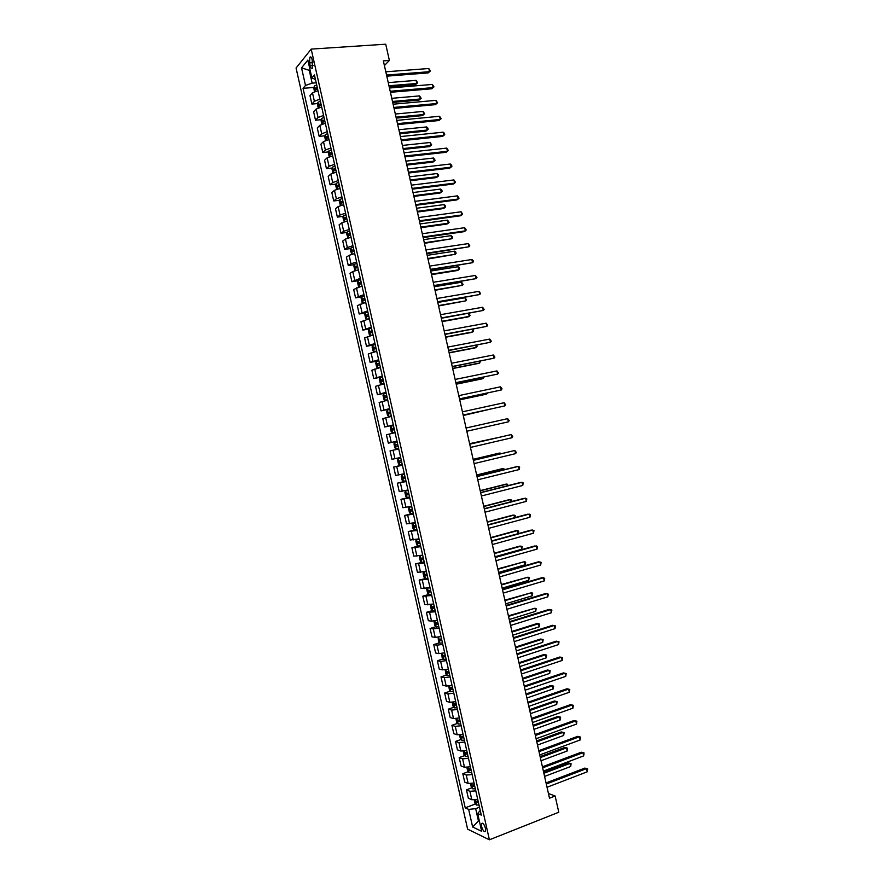 <?xml version="1.0" encoding="UTF-8"?>
<svg xmlns="http://www.w3.org/2000/svg" width="884" height="884" viewBox="0 0 884 884"><rect width="100%" height="100%" fill="white"/><g stroke="black" fill="none" stroke-linecap="round" stroke-linejoin="round"><path stroke-width="1.33" d="M485.482 828.385C484.178 824.264 482.885 822.65 481.614 823.556L481.625 826.562C482.918 830.673 484.211 832.286 485.493 831.391L485.482 828.385M296.063 68.024L467.614 829.148L489.404 839.8L311.19 49.106L296.063 68.024M384.396 65.56L389.38 60.455L383.347 60.886L549.494 798.197L555.13 795.998L548.434 793.512M309.555 62.897L310.207 65.814C310.881 68.289 311.643 69.107 312.505 68.267L312.163 59.703C311.499 57.217 310.726 56.399 309.875 57.239L309.555 62.897L312.837 62.665M310.052 69.858L309.334 70.72L312.129 83.129L305.499 85.45L303.046 88.334L465.227 807.843L475.504 803.932M305.499 85.45L301.532 67.858L307.853 60.079L311.875 77.947L315.466 79.505M480.233 810.506L477.658 813.468L481.272 815.103L314.439 74.93L311.875 77.947M477.658 813.468L481.681 831.314L472.631 826.971L468.675 809.401L465.227 807.843M555.13 795.998L558.787 812.241L489.404 839.8M389.38 60.455L385.722 44.2L311.19 49.106M310.229 70.654L301.532 67.858M479.294 820.717L478.454 821.048L479.471 821.523M316.218 82.809L312.129 83.129M479.482 807.191L475.658 808.661L478.454 821.048L472.631 826.971M303.046 88.334L314.008 87.45M317.986 90.665L312.483 92.831L309.997 95.671L311.886 104.069L317.676 103.561M477.714 799.335L471.813 799.744L468.354 798.241L466.465 789.843L471.901 787.821M474.045 783.058L468.155 783.5L464.719 782.097L462.818 773.71L468.299 771.71M470.376 766.782L464.498 767.268L461.072 765.964L459.183 757.577L464.708 755.599M466.708 750.505L460.84 751.035L457.437 749.831L455.547 741.433L461.105 739.477M463.039 734.228L457.183 734.792L453.801 733.687L451.912 725.3L457.514 723.366M459.371 717.952L453.514 718.559L450.166 717.554L448.276 709.156L453.923 707.255M455.702 701.675L449.857 702.316L446.531 701.41L444.641 693.023L450.332 691.144M452.033 685.398L446.199 686.083L442.895 685.277L440.994 676.879L446.74 675.022M448.365 669.122L442.541 669.84L439.249 669.133L437.359 660.746L443.149 658.911M444.696 652.834L438.873 653.607L435.613 653L433.724 644.602L439.558 642.801M441.028 636.557L435.215 637.364L431.978 636.856L430.088 628.469L435.978 626.679M437.359 620.281L431.558 621.12L428.342 620.723L426.442 612.325L432.398 610.568M433.381 604.07L424.696 604.579L422.806 596.181L428.817 594.457M430.011 587.716L421.06 588.435L419.171 580.048L427.845 578.07M426.342 571.44L417.425 572.302L415.535 563.904L424.187 561.848M422.674 555.152L413.789 556.158L411.9 547.76L418.519 545.992M419.005 538.875L410.143 540.014L408.253 531.615L416.044 529.582M415.336 522.588L406.507 523.869L404.618 515.482L413.237 513.284M411.668 506.311L402.872 507.725L400.982 499.338L409.612 497.195M407.999 490.023L399.236 491.592L397.336 483.194L405.988 481.106M404.331 473.747L395.59 475.448L393.7 467.05L402.364 465.028M400.662 457.459L391.955 459.304L390.065 450.906L398.739 448.939M396.982 441.171L388.319 443.16L396.993 441.215M388.319 443.16L386.43 434.762L395.082 432.707M393.314 424.895L384.673 427.016L393.369 425.127M384.673 427.016L382.783 418.618L391.413 416.419M389.645 408.607L381.037 410.872L389.745 409.038M381.037 410.872L379.148 402.474L387.733 400.143M385.976 392.319L377.402 394.728L386.12 392.949M377.402 394.728L375.512 386.33L384.065 383.855M382.308 376.043L373.766 378.584L382.485 376.86M373.766 378.584L371.866 370.186L380.396 367.567M378.639 359.755L370.12 362.429L378.242 360.882M370.12 362.429L368.23 354.042L376.728 351.279M374.96 343.467L366.484 346.285L373.313 345.036M366.484 346.285L364.595 337.898L373.059 335.003M371.291 327.179L362.849 330.141L371.545 328.296M362.849 330.141L360.948 321.743L369.379 318.715M367.622 310.892L359.202 313.997L365.423 312.936M359.202 313.997L357.313 305.599L365.711 302.427M363.954 294.604L355.567 297.853L361.733 296.836M355.567 297.853L353.677 289.455L361.6 286.228M360.285 278.316L351.92 281.709L358.053 280.736M351.92 281.709L350.031 273.311L352.771 271.565L358.374 269.852M356.606 262.029L351.014 263.775L348.285 265.554L354.373 264.636M348.285 265.554L346.395 257.156L349.103 255.321L354.705 253.564M352.937 245.741L347.346 247.52L344.649 249.41L350.705 248.537M344.649 249.41L342.749 241.012L345.445 239.078L351.025 237.277M349.268 229.453L343.688 231.276L341.003 233.266L347.025 232.426M341.003 233.266L339.113 224.868L341.788 222.823L347.357 220.989M345.6 213.166L340.02 215.033L337.368 217.11L343.357 216.326M337.368 217.11L335.478 208.712L338.119 206.58L343.688 204.701M341.92 196.878L336.362 198.778L333.721 200.966L339.677 200.215M333.721 200.966L331.832 192.568L334.461 190.336L340.02 188.414M338.252 180.59L332.704 182.535L330.086 184.811L336.008 184.115M330.086 184.811L328.196 176.413L330.793 174.082L336.34 172.115M334.583 164.302L329.036 166.28L326.45 168.667L332.34 168.004M326.45 168.667L324.55 160.269L327.135 157.838L332.671 155.827M330.914 148.015L325.378 150.037L322.804 152.512L328.671 151.893M322.804 152.512L320.914 144.114L323.467 141.584L329.003 139.539M327.235 131.716L321.71 133.782L319.168 136.368L325.003 135.782M319.168 136.368L317.279 127.97L319.809 125.329L325.323 123.252M323.566 115.428L318.052 117.539L315.522 120.213L321.334 119.671M315.522 120.213L313.632 111.815L316.141 109.086L321.654 106.964M319.897 99.141L314.384 101.284L311.886 104.069M398.75 448.995L390.065 450.906M402.419 465.271L393.7 467.05M406.087 481.559L397.336 483.194M409.756 497.847L400.982 499.338M413.425 514.123L404.618 515.482M417.093 530.411L408.253 531.615M420.773 546.688L411.9 547.76M424.442 562.964L415.535 563.904M428.11 579.252L419.171 580.048M431.779 595.529L422.806 596.181M435.447 611.816L426.442 612.325M439.116 628.093L433.315 628.922L430.088 628.469M442.785 644.37L436.972 645.154L433.724 644.602M446.453 660.646L440.63 661.398L437.359 660.746M450.122 676.934L444.298 677.641L440.994 676.879M453.79 693.211L447.956 693.874L444.641 693.023M457.459 709.487L451.613 710.117L448.276 709.156M461.128 725.764L455.271 726.35L451.912 725.3M464.796 742.041L458.94 742.582L455.547 741.433M468.465 758.317L462.597 758.826L459.183 757.577M472.133 774.594L466.255 775.058L462.818 773.71M475.802 790.871L469.912 791.302L466.465 789.843M468.675 809.401L475.658 808.661M386.783 76.157L428.21 72.897L429.513 71.692L386.529 75.052M428.795 68.51L430.409 70.985L429.513 71.692L428.795 68.51L385.8 71.814M430.409 70.985L428.21 72.897M314.538 91.593L313.809 88.312L314.339 86.068L316.693 84.93M389.181 86.798L415.524 84.621L416.762 83.472L416.066 80.367L388.242 82.621M317.245 87.394L315.334 88.19L315.71 89.726L317.599 88.953M315.334 88.19L317.367 87.936M388.949 85.77L416.762 83.472L417.657 82.764L415.524 84.621M416.066 80.367L417.657 82.764M390.419 92.301L431.779 88.776L433.094 87.615L390.187 91.251M432.375 84.433L433.989 86.886L433.094 87.615L432.375 84.433L389.457 88.013M433.989 86.886L431.779 88.776M394.054 108.445L435.359 104.655L436.685 103.538L393.833 107.439M435.967 100.345L437.569 102.776L436.685 103.538L435.967 100.345L393.104 104.201M437.569 102.776L435.359 104.655M397.701 124.589L438.939 120.533L440.265 119.45L397.48 123.638M439.547 116.268L441.16 118.677L440.265 119.45L439.547 116.268L396.75 120.401M318.207 107.87L317.444 104.489L317.975 102.323L320.351 101.152M392.706 102.456L419.016 100.113L420.265 98.997L419.568 95.892L391.778 98.323M320.903 103.616L318.98 104.4L319.367 105.936L321.257 105.174M318.98 104.4L321.025 104.135M392.485 101.472L420.265 98.997L421.16 98.268L419.016 100.113M419.568 95.892L421.16 98.268M321.887 124.158L321.091 120.655L321.643 118.467L324.008 117.384M396.242 118.113L422.508 115.605L423.767 114.533L423.06 111.428L395.314 114.036M324.561 119.848L322.627 120.622L323.014 122.147L324.914 121.406M322.627 120.622L324.671 120.335M396.021 117.174L423.767 114.533L424.651 113.782L422.508 115.605M423.06 111.428L424.651 113.782M325.555 140.445L324.737 136.821L325.29 134.666L327.666 133.606M399.767 133.771L426 131.097L427.259 130.059L426.563 126.953L398.861 129.738M328.218 136.07L326.273 136.832L326.671 138.357L328.572 137.628M326.273 136.832L328.329 136.545M399.568 132.876L427.259 130.059L428.143 129.296L427.867 128.047L426.563 126.953M401.336 140.733L442.519 136.412L443.856 135.374L401.126 139.827M443.138 132.191L444.453 133.296L444.74 134.578L443.856 135.374L443.138 132.191L400.397 136.589M329.224 156.722L328.384 152.987L328.947 150.866L331.323 149.827M403.292 149.418L429.491 146.589L430.762 145.595L430.066 142.49L402.397 145.44M331.876 152.302L329.92 153.054L330.329 154.567L332.229 153.86M331.423 154.103L331.975 152.744M403.104 148.578L430.762 145.595L431.646 144.799L430.066 142.49M404.971 156.866L446.1 152.291L447.437 151.286L404.784 156.026M446.729 148.103L448.321 150.468L447.437 151.286L446.729 148.103L404.054 152.788M332.892 173.01L332.019 169.153L332.594 167.065L334.981 166.059M406.817 165.076L432.983 162.081L434.265 161.12L433.558 158.015L405.933 161.142M335.533 168.524L333.566 169.264L333.975 170.778L335.887 170.082M335.091 170.314L335.622 168.943M406.64 164.28L434.265 161.12L435.138 160.313L433.558 158.015M408.607 173.01L449.669 168.17L451.028 167.198L408.43 172.214M450.31 164.015L451.613 165.087L451.901 166.369L451.028 167.198L450.31 164.015L407.701 168.977M336.671 189.253L335.666 185.32L336.229 183.32L338.638 182.281M410.353 180.734L436.475 177.562L437.757 176.645L437.061 173.54L409.469 176.844M339.191 184.745L337.213 185.474L337.633 186.988L339.544 186.303M338.749 186.535L339.279 185.143M410.176 179.982L437.757 176.645L438.63 175.817L438.353 174.579L437.061 173.54M412.242 189.154L453.249 184.049L454.619 183.121L412.077 188.403M453.901 179.938L455.481 182.259L454.619 183.121L453.901 179.938L411.347 185.165M340.462 205.497L339.312 201.486L339.898 199.464L342.296 198.502M413.878 196.392L439.956 193.055L441.26 192.182L440.563 189.077L413.005 192.546M342.848 200.977L340.859 201.696L341.29 203.198L343.202 202.535M342.417 202.756L342.926 201.342M413.712 195.684L441.26 192.182L442.122 191.32L441.845 190.082L440.563 189.077M415.878 205.298L456.829 199.917L458.199 199.033L415.723 204.602M457.481 195.85L459.061 198.149L458.199 199.033L457.481 195.85L414.994 201.364M344.252 221.74L342.959 217.641L343.556 215.663L345.942 214.735M417.403 212.038L443.448 208.547L444.762 207.707L444.055 204.602L416.552 208.248M346.506 217.199L344.506 217.906L344.937 219.409L346.859 218.757M346.075 218.978L346.583 217.541M417.259 211.387L444.762 207.707L445.613 206.834L445.337 205.596L444.055 204.602M419.524 221.431L460.398 215.795L461.791 214.956L419.37 220.79M461.072 211.773L462.641 214.05L461.791 214.956L461.072 211.773L418.64 217.552M348.031 237.995L346.594 233.807L347.18 231.906L349.6 230.956M420.928 227.696L446.939 224.039L448.254 223.232L447.558 220.127L420.088 223.95M350.163 233.42L348.152 234.116L348.594 235.619L350.506 234.978M349.744 235.188L350.23 233.741M420.795 227.089L448.254 223.232L449.116 222.337L447.558 220.127M423.16 237.575L463.978 231.674L465.371 230.868L423.027 236.978M464.652 227.685L466.222 229.939L465.371 230.868L464.652 227.685L422.298 233.741M351.81 254.249L350.241 249.973L350.849 248.061L353.257 247.177M424.453 243.343L451.757 238.757L451.061 235.652L423.624 239.641M353.821 249.642L351.799 250.327L352.252 251.818L354.164 251.2M353.412 251.41L353.887 249.94M424.331 242.791L451.757 238.757L452.608 237.851L452.332 236.603L451.061 235.652M426.795 253.719L468.962 246.78L426.674 253.167M468.244 243.597L469.802 245.829L468.962 246.78L468.244 243.597L425.944 249.929M355.578 270.504L354.76 270.018L353.887 266.139L354.506 264.261L356.915 263.399M427.989 259.001L455.26 254.283L454.553 251.178L427.16 255.343M357.479 265.863L355.445 266.537L355.898 268.029L357.821 267.421M357.081 267.631L357.534 266.139M427.867 258.482L455.26 254.283L456.1 253.354L455.824 252.117L454.553 251.178M430.431 269.852L472.542 262.692L430.32 269.366M471.824 259.509L473.106 260.46L473.382 261.73L472.542 262.692L471.824 259.509L429.591 266.128M359.346 286.77L358.407 286.184L357.523 282.305L358.153 280.449L360.573 279.62M431.514 274.648L457.415 270.504L458.752 269.819L458.056 266.714L430.696 271.045M361.125 282.095L359.092 282.747L359.556 284.239L361.479 283.654M360.749 283.841L361.18 282.339M431.403 274.184L458.752 269.819L459.592 268.858L459.315 267.62L458.056 266.714M434.066 285.996L476.133 278.615L433.967 285.554M475.415 275.432L476.973 277.62L476.133 278.615L475.415 275.432L433.237 282.316M364.252 302.737L365.689 302.339M363.103 303.024L362.042 302.35L361.169 298.472L361.799 296.648L364.23 295.853M435.038 290.306L462.255 285.344L461.558 282.239L434.243 286.748M364.783 298.317L362.738 298.969L363.202 300.449L365.136 299.875M364.429 300.063L364.838 298.538M434.95 289.886L462.255 285.344L463.094 284.372L461.558 282.239M437.702 302.14L479.714 294.527L437.613 301.742M478.995 291.344L480.553 293.51L479.714 294.527L478.995 291.344L436.884 298.505M367.169 319.212L369.346 318.56M365.435 312.892L366.882 319.279L365.689 318.505L364.816 314.627L365.457 312.848L367.888 312.074M438.563 305.952L465.746 300.869L465.05 297.764L437.779 302.45M368.44 314.538L366.385 315.179L366.86 316.649L368.794 316.096M368.098 316.273L368.484 314.737M438.486 305.588L465.746 300.869L466.586 299.875L465.05 297.764M441.337 318.273L483.305 310.439L441.26 317.931M482.587 307.256L484.134 309.4L483.305 310.439L482.587 307.256L440.53 314.693M369.103 329.036L368.462 330.793L369.335 334.671L370.562 335.522L373.004 334.782M370.562 335.522L371.291 335.39M372.396 335.135L373.048 334.948M442.088 321.61L467.879 316.969L469.249 316.395L468.575 313.422M372.098 330.76L370.031 331.389L370.518 332.859L372.451 332.318M371.777 332.483L372.142 330.925M442.022 321.29L469.249 316.395L470.078 315.378L468.708 313.389M444.983 334.417L486.885 326.351L444.917 334.119M486.167 323.168L487.714 325.301L486.885 326.351L486.167 323.168L444.188 330.881M375.203 344.517L372.75 345.235L372.098 346.959L372.971 350.837L374.219 351.71L376.661 351.003M374.219 351.71L376.694 351.147M445.624 337.257L471.371 332.461L472.752 331.92L472.178 329.378M375.755 346.981L373.678 347.589L374.164 349.069L376.109 348.539M375.457 348.694L375.788 347.125M445.558 336.981L472.752 331.92L473.57 330.881L472.741 329.279M448.619 350.55L490.476 342.263L448.564 350.307M489.758 339.08L491.294 341.191L490.476 342.263L489.758 339.08L447.834 347.069M378.86 360.738L376.407 361.434L375.744 363.114L376.617 366.993L377.833 367.888L380.319 367.225M376.385 361.468L377.833 367.888L380.341 367.335M449.149 352.915L474.863 347.953L476.244 347.445L475.769 345.335M379.413 363.202L377.324 363.799L377.822 365.269L379.766 364.761M379.137 364.915L379.435 363.324M449.094 352.683L476.244 347.445L477.062 346.384L476.785 345.147M452.254 366.694L494.057 358.175L452.21 366.495M493.338 354.992L494.874 357.081L494.057 358.175L493.338 354.992L451.481 363.258M382.507 376.96L380.054 377.623L379.391 379.28L380.264 383.159L381.479 384.076L383.976 383.446M380.043 377.667L381.479 384.076L383.999 383.534M452.674 368.562L478.354 363.434L479.747 362.97L479.371 361.302M383.07 379.424L380.971 380.009L381.468 381.479L383.424 380.982M382.827 381.126L383.092 379.523M452.63 368.385L479.747 362.97L480.377 361.092M455.89 382.827L497.648 374.087L455.857 382.684M496.93 370.904L498.454 372.971L497.648 374.087L496.93 370.904L455.127 379.446M386.164 393.181L383.7 393.822L383.026 395.435L383.899 399.314L385.137 400.275L387.634 399.667M383.689 393.855L385.137 400.275L387.645 399.734M456.199 384.208L481.846 378.927L483.239 378.496L482.962 377.258M386.728 395.645L384.617 396.22L385.126 397.689L387.07 397.203M386.529 397.325L386.739 395.712M456.166 384.076L483.239 378.496L483.968 377.048M459.525 398.96L501.228 389.999L459.503 398.872M500.51 386.816L502.035 388.861L501.228 389.999L500.51 386.816L458.774 395.634M389.822 409.402L387.358 410.01L386.673 411.601L387.546 415.48L388.783 416.463L391.292 415.889M387.336 410.054L388.783 416.463L391.292 415.933M459.724 399.866L485.327 394.408L486.741 394.021L486.565 393.214M390.242 413.535L390.385 411.911L388.43 412.331L388.772 413.889L390.728 413.425M459.713 399.778L486.741 394.021L487.46 393.026M463.161 415.104L504.819 405.911L463.15 415.06M504.101 402.728L505.615 404.75L504.819 405.911L504.101 402.728L462.42 411.822M392.463 432.685L394.938 432.11L392.463 432.685L391.192 431.635L390.308 427.757L390.982 426.243L392.43 432.663M390.982 426.243L393.479 425.613M463.26 415.513L490.156 409.17M394.032 428.088L391.91 428.629L392.43 430.099L394.386 429.635M393.966 429.734L394.043 428.11M463.249 415.469L490.565 409.082M466.067 428.011L507.681 418.64L508.399 421.823L466.796 431.248M507.681 418.64L509.195 420.64L508.399 421.823M397.137 441.834L394.651 442.398L393.955 443.923L394.828 447.801L396.12 448.873L398.596 448.321M396.076 446.298L398.043 445.856L397.203 444.475L395.557 444.84L396.076 446.298L397.8 445.912M397.689 444.298L395.557 444.84M469.713 444.199L511.272 434.552L511.98 437.735L470.443 447.437M469.702 444.144L511.272 434.552L512.775 436.53L511.98 437.735M400.784 458.034L398.308 458.597L397.601 460.078L398.474 463.956L399.767 465.072L402.253 464.542M398.308 458.597L400.795 458.056M496.631 437.9L469.603 443.68M401.347 460.52L399.203 461.05L399.734 462.509L401.701 462.078M401.69 462.056L400.839 460.663L399.203 461.05M497.084 437.801L469.614 443.724M473.371 460.376L514.853 450.464L515.571 453.647L474.1 463.614M473.349 460.277L514.853 450.464L516.355 452.42L515.571 453.647M404.441 474.233L401.955 474.785L401.237 476.244L402.109 480.123L403.413 481.261L405.911 480.763M401.955 474.785L404.452 474.277M500.222 453.857L500.035 453.006L498.587 453.26L473.128 459.326M405.005 476.741L402.85 477.249L403.38 478.708L405.358 478.299M405.347 478.244L404.485 476.863L402.85 477.249M501.162 453.636L500.035 453.006L473.15 459.426M477.017 476.564L518.433 466.376L519.151 469.559L477.747 479.802M476.984 476.421L516.908 466.597L519.648 467.039L519.151 469.559M408.088 490.421L405.601 490.974L404.883 492.399L405.756 496.278L407.06 497.449L409.568 496.985M405.601 490.974L408.099 490.498M503.825 469.813L503.526 468.531L502.079 468.741L476.653 474.984M408.662 492.963L406.496 493.46L407.038 494.907L409.005 494.521M408.994 494.443L407.944 493.626M504.819 469.57L503.526 468.531L476.686 475.117M480.664 492.753L522.024 482.288L522.742 485.471L481.393 495.99M480.62 492.554L520.488 482.465L523.229 482.929L522.742 485.471M411.734 506.62L409.259 507.173L408.53 508.554L409.402 512.433L410.717 513.648L413.215 513.195M410.684 513.615L409.237 507.206L411.756 506.709M507.416 485.769L507.029 484.056L505.571 484.233L480.178 490.631M412.309 509.173L410.143 509.659L410.695 511.118L412.662 510.731M412.64 510.632L411.601 509.847M508.411 485.526L507.029 484.056L480.222 490.819M484.31 508.941L525.604 498.2L526.323 501.383L485.04 512.179M484.255 508.687L524.068 498.333L526.809 498.819L526.323 501.383M415.392 522.809L412.905 523.361L412.165 524.72L413.038 528.599L414.364 529.836L416.872 529.417M414.331 529.803L412.883 523.394L415.414 522.93M511.007 501.736L510.532 499.582L509.062 499.714L483.703 506.278M415.966 525.394L413.789 525.87L414.342 527.317L416.32 526.952M416.287 526.831L415.248 526.068M511.958 501.482L511.714 500.178L510.532 499.582L483.758 506.51M487.957 525.118L529.196 514.101L529.914 517.284L488.686 528.356M487.891 524.82L527.638 514.212L530.389 514.709L529.914 517.284M419.038 539.008L416.552 539.549L415.812 540.875L416.684 544.754L418.01 546.025L420.53 545.638M417.977 545.992L416.53 539.583L419.071 539.152M514.61 517.692L514.024 515.096L512.543 515.195L487.239 521.925M419.624 541.616L417.447 542.069L417.999 543.516L419.977 543.174M419.944 543.019L418.906 542.279M515.118 517.549L515.206 515.681L514.024 515.096L487.294 522.201M491.603 541.306L532.776 530.013L533.494 533.196L492.333 544.544M491.526 540.953L531.218 530.08L533.969 530.588L533.494 533.196M422.121 555.285L422.685 555.196M420.729 555.594L422.729 555.362M421.624 562.191L420.187 555.771L419.447 557.03L420.32 560.909L421.657 562.224M518.201 533.649L517.527 530.621L516.035 530.676L490.764 537.571M423.281 557.826L421.093 558.268L421.646 559.727L423.635 559.384M423.591 559.207L422.552 558.5M518.278 533.627L518.709 531.185L517.527 530.621L490.83 537.903M495.25 557.495L536.356 545.925L537.074 549.108L495.979 560.732M495.162 557.086L534.798 545.947L537.549 546.478L537.074 549.108M424.198 571.926L426.375 571.583M423.812 572.003L423.093 573.197L423.966 577.064L425.281 578.379L423.834 571.992M495.073 556.732L521.715 549.251L521.019 546.146L519.527 546.168L494.289 553.218M426.939 574.048L424.74 574.478L425.292 575.926L427.281 575.606M427.237 575.407L426.21 574.711M521.715 549.251L522.201 546.688L521.019 546.146L494.366 553.594M498.896 573.672L539.947 561.837L540.665 565.02L499.626 576.909M498.797 573.219L538.367 561.815L541.13 562.368L540.665 565.02M427.392 588.291L426.74 589.352L427.613 593.23L428.961 594.601L431.491 594.28M428.663 588.037L430.033 587.794M498.62 572.423L525.218 564.765L524.521 561.66L497.814 568.865M430.585 590.258L428.386 590.678L428.95 592.125L430.939 591.816M430.895 591.595L429.867 590.921M525.218 564.765L525.693 562.18L524.521 561.66L497.913 569.285M502.543 589.86L543.527 577.738L544.246 580.921L503.272 593.098M502.432 589.363L541.947 577.683L544.71 578.258L544.246 580.921M430.972 604.59L430.375 605.507L431.248 609.385L432.608 610.789L435.149 610.501M502.156 588.125L528.709 580.291L528.013 577.186L501.338 584.512M434.243 606.479L432.033 606.877L432.596 608.325L434.596 608.037M434.541 607.783L433.514 607.12M528.709 580.291L529.184 577.683L528.013 577.186L501.449 584.987M506.189 606.037L547.119 593.65L547.826 596.833L506.919 609.275M506.068 605.496L545.516 593.551L548.29 594.136L547.826 596.833M434.541 620.888L434.022 621.662L434.895 625.541L436.254 626.977L438.807 626.712M505.692 603.816L532.212 595.805L531.516 592.711L504.863 600.159M437.9 622.69L435.679 623.076L436.254 624.524L438.254 624.248M438.188 623.982L437.171 623.331M532.212 595.805L532.676 593.186L531.516 592.711L504.985 600.678M509.836 622.226L550.699 609.562L551.417 612.734L510.565 625.463M509.703 621.618L549.097 609.419L551.87 610.026L551.417 612.734M438.11 637.176L438.53 641.696L439.912 643.165L442.464 642.933M509.228 619.507L535.704 611.33L535.008 608.225L508.388 615.805M441.558 638.911L439.326 639.276L439.901 640.723L441.901 640.469M441.834 640.171L440.818 639.541M535.704 611.33L536.168 608.689L535.008 608.225L508.521 616.369M513.482 638.403L554.279 625.463L554.997 628.646L514.212 641.64M513.339 637.751L552.666 625.286L555.439 625.916L554.997 628.646M441.668 653.475L442.177 657.851L443.558 659.354L446.111 659.144M512.764 635.198L539.207 626.844L538.511 623.75L536.975 623.574L511.913 631.452M445.204 655.121L442.972 655.486L443.558 656.923L445.558 656.679M445.492 656.359L444.475 655.74M539.207 626.844L539.66 624.181L538.511 623.75L512.057 632.06M517.129 654.591L557.87 641.375L558.589 644.558L517.858 657.829M516.974 653.884L556.246 641.154L559.019 641.795L558.589 644.558M445.216 669.763L445.812 674.006L447.205 675.542L449.768 675.365M516.3 650.889L542.699 642.37L542.002 639.265L540.456 639.066L515.438 647.099M448.862 671.343L446.619 671.685L447.205 673.133L449.216 672.901M449.138 672.547L448.133 671.939M542.699 642.37L543.152 639.684L542.002 639.265L515.593 647.751M520.775 670.768L561.451 657.276L562.169 660.459L521.505 674.006M520.61 670.017L559.815 657.022L562.6 657.685L562.169 660.459M448.763 686.061L449.459 690.161L450.851 691.73L453.426 691.575M519.836 666.58L546.202 657.884L545.494 654.79L543.947 654.547L518.963 662.735M452.52 687.553L450.265 687.885L450.862 689.332L452.873 689.111M452.785 688.735L451.779 688.15M546.202 657.884L546.644 655.177L545.494 654.79L519.129 663.442M524.422 686.956L565.031 673.188L565.749 676.37L525.151 690.194M524.245 686.15L563.395 672.89L566.18 673.564L565.749 676.37M452.299 702.349L453.094 706.316L454.464 707.885L457.083 707.786M523.372 682.282L549.693 673.409L548.997 670.304L547.439 670.028L522.488 678.382M456.177 703.774L453.912 704.084L454.509 705.531L456.52 705.321M456.431 704.935L455.437 704.349M549.693 673.409L550.135 670.68L548.997 670.304L522.665 679.144M528.068 703.134L568.622 689.089L569.34 692.271L528.798 706.371M527.881 702.283L566.976 688.758L569.76 689.454L569.34 692.271M455.879 718.626L456.741 722.471L458.111 724.062L460.73 724.007M526.908 697.973L553.196 688.923L552.489 685.818L550.92 685.509L526.013 694.028M459.824 719.985L457.558 720.272L458.155 721.72L460.177 721.543M460.089 721.123L459.094 720.548M553.196 688.923L553.627 686.183L552.489 685.818L526.201 694.835M531.715 719.311L572.202 705.001L572.92 708.172L532.444 722.548M531.516 718.416L570.545 704.625L573.34 705.333L572.92 708.172M459.536 734.902L460.376 738.626L461.802 740.295L464.387 740.217M530.444 713.664L556.688 704.449L555.992 701.344L554.412 700.99L529.538 709.675M463.481 736.195L461.205 736.471L461.813 737.919L463.835 737.753M463.735 737.311L462.752 736.748M556.688 704.449L557.119 701.675L555.992 701.344L529.737 710.526M535.361 735.499L575.782 720.902L576.501 724.084L536.091 738.737M535.152 734.538L574.125 720.493L576.921 721.222L576.501 724.084M463.205 751.168L464.023 754.781L465.448 756.483L468.045 756.428M533.98 729.355L560.191 719.963L559.484 716.858L557.903 716.46L533.063 725.311M467.139 752.406L464.851 752.671L465.459 754.118L467.492 753.964M467.382 753.5L466.398 752.947M560.191 719.963L560.611 717.178L559.484 716.858L533.273 726.217M539.008 751.676L579.374 736.803L580.092 739.985L539.737 754.914M538.787 750.671L577.694 736.35L580.501 737.101L580.092 739.985M577.694 736.35L580.501 737.101M466.874 767.445L467.658 770.936L469.095 772.671L471.702 772.638M537.516 745.046L563.683 735.477L562.986 732.372L561.384 731.941L536.588 740.958M470.796 768.627L468.498 768.87L469.117 770.318L471.139 770.174M471.028 769.688L470.056 769.146M561.384 731.941L564.102 732.67L562.986 732.372L536.809 741.908M564.102 732.67L563.683 735.477M542.654 767.853L582.954 752.715L583.672 755.897L543.384 771.091M542.411 766.804L581.274 752.218L584.081 752.98L583.672 755.897M581.274 752.218L584.081 752.98M470.542 783.71L471.305 787.091L472.708 788.815L475.349 788.859M541.052 760.737L567.174 751.002L566.478 747.897L564.876 747.422L540.113 756.605M474.443 784.837L472.144 785.069L472.763 786.517L474.796 786.395M474.675 785.876L473.713 785.346M564.876 747.422L567.594 748.162L566.478 747.897L540.345 757.599M567.594 748.162L567.174 751.002M546.301 784.031L586.534 768.616L587.252 771.798L547.03 787.268M546.047 782.926L584.843 768.086L587.65 768.87L587.252 771.798M584.843 768.086L587.65 768.87M474.211 799.987L474.94 803.236L476.388 805.037L479.006 805.07M544.588 776.417L570.677 766.516L569.981 763.411L568.368 762.903L543.638 772.24M478.1 801.048L475.791 801.258L476.41 802.716L478.454 802.606M478.332 802.064L476.41 802.716M568.368 762.903L571.086 763.666L569.981 763.411L543.881 773.279M571.086 763.666L570.677 766.516M314.384 101.284L312.483 92.831M318.052 117.539L316.141 109.086M321.71 133.782L319.809 125.329M325.378 150.037L323.467 141.584M329.036 166.28L327.135 157.838M332.704 182.535L330.793 174.082M336.362 198.778L334.461 190.336M340.02 215.033L338.119 206.58M343.688 231.276L341.788 222.823M347.346 247.52L345.445 239.078M351.014 263.775L349.103 255.321M354.672 280.018L352.771 271.565M358.329 296.262L356.429 287.819M361.998 312.516L360.097 304.063M365.656 328.76L363.755 320.306M369.324 345.003L367.412 336.55M372.982 361.247L371.081 352.804M376.639 377.49L374.739 369.048M380.308 393.734L378.396 385.291M383.965 409.977L382.065 401.535M387.623 426.221L385.722 417.778M391.292 442.464L389.38 434.022M394.949 458.708L393.048 450.265M398.607 474.951L396.706 466.509M402.275 491.195L400.364 482.752M405.933 507.438L404.032 498.996M409.59 523.682L407.69 515.239M413.259 539.925L411.347 531.472M416.916 556.169L415.016 547.715M420.574 572.401L418.673 563.959M424.232 588.645L422.331 580.202M427.9 604.888L425.989 596.435M431.558 621.12L429.657 612.678M435.215 637.364L433.315 628.922M438.873 653.607L436.972 645.154M442.541 669.84L440.63 661.398M446.199 686.083L444.298 677.641M449.857 702.316L447.956 693.874M453.514 718.559L451.613 710.117M457.183 734.792L455.271 726.35M460.84 751.035L458.94 742.582M464.498 767.268L462.597 758.826M468.155 783.5L466.255 775.058M471.813 799.744L469.912 791.302M313.124 65.604L310.207 65.814M314.328 86.124L315.478 91.251M317.135 88.024L315.356 88.168M317.975 102.323L319.157 107.55M320.793 104.224L319.013 104.378M321.632 118.522L322.826 123.837M324.439 120.423L322.671 120.589M325.279 134.722L326.494 140.125M328.097 136.622L326.318 136.799M328.936 150.921L330.163 156.413M331.743 152.822L329.975 153.009M332.583 167.12L333.843 172.7M335.401 169.021L333.633 169.22M336.229 183.32L337.511 188.988M339.047 185.22L337.279 185.43M339.887 199.519L341.18 205.276M342.694 201.419L340.937 201.64M343.533 215.718L344.848 221.564M346.351 217.619L344.594 217.851M347.18 231.906L348.528 237.851M349.998 233.818L348.241 234.061M350.837 248.106L352.197 254.139M353.655 250.017L351.898 250.271M354.484 264.305L355.865 270.427M357.302 266.206L355.545 266.471M358.142 280.504L359.534 286.714M360.948 282.405L359.202 282.681M361.788 296.692L363.213 303.002M364.606 298.604L362.86 298.891M368.252 314.803L366.506 315.102M369.092 329.08L370.529 335.5M371.899 330.992L370.164 331.301M372.739 345.279L374.186 351.688M375.556 347.191L373.81 347.511M379.203 363.39L377.468 363.722M382.849 379.579L381.126 379.921M386.507 395.778L384.772 396.131M390.153 411.966L388.43 412.331M393.8 428.165L392.076 428.541M394.64 442.442L396.087 448.851M398.286 458.63L399.734 465.039M401.458 462.1L399.734 462.509M401.933 474.818L403.38 481.239M405.104 478.299L403.38 478.708M405.59 491.018L407.027 497.427M408.751 494.488L407.038 494.907M412.408 510.676L410.695 511.118M416.055 526.875L414.342 527.317M419.701 543.063L417.999 543.516M423.348 559.252L421.646 559.727M427.005 575.451L425.292 575.926M427.502 588.269L428.928 594.567M430.652 591.639L428.95 592.125M431.182 604.557L432.574 610.756M434.298 607.827L432.596 608.325M434.851 620.833L436.221 626.944M437.945 624.016L436.254 624.524M438.519 637.11L439.867 643.132M441.602 640.204L439.901 640.723M442.188 653.386L443.525 659.32M445.249 656.392L443.558 656.923M445.856 669.663L447.171 675.509M448.895 672.58L447.205 673.133M449.525 685.951L450.818 691.697M452.542 688.769L450.862 689.332M453.194 702.227L454.464 707.885M456.188 704.957L454.509 705.531M456.862 718.504L458.111 724.062M459.846 721.145L458.155 721.72M460.531 734.781L461.768 740.251M463.492 737.333L461.813 737.919M464.199 751.057L465.415 756.439M467.139 753.522L465.459 754.118M467.868 767.334L469.061 772.627M470.785 769.71L469.117 770.318M471.537 783.611L472.708 788.815M474.432 785.898L472.763 786.517M475.205 799.887L476.354 804.992M482.542 823.203L481.614 823.556M311.046 57.162L309.875 57.239M331.655 152.866L329.92 153.054M335.29 169.065L333.566 169.264M338.937 185.275L337.213 185.474M342.572 201.475L340.859 201.696M346.219 217.674L344.506 217.906M349.854 233.884L348.152 234.116M353.501 250.084L351.799 250.327M357.136 266.283L355.445 266.537M360.782 282.482L359.092 282.747M364.418 298.682L362.738 298.969M368.064 314.881L366.385 315.179M371.7 331.091L370.031 331.389M375.346 347.29L373.678 347.589M378.993 363.49L377.324 363.799M382.628 379.678L380.971 380.009M386.275 395.877L384.617 396.22M389.91 412.077L388.264 412.43M393.557 428.276L391.91 428.629M407.734 493.15L406.496 493.46M411.049 509.438L410.143 509.659M414.519 525.682L413.789 525.87M418.055 541.903L417.447 542.069"/></g></svg>
